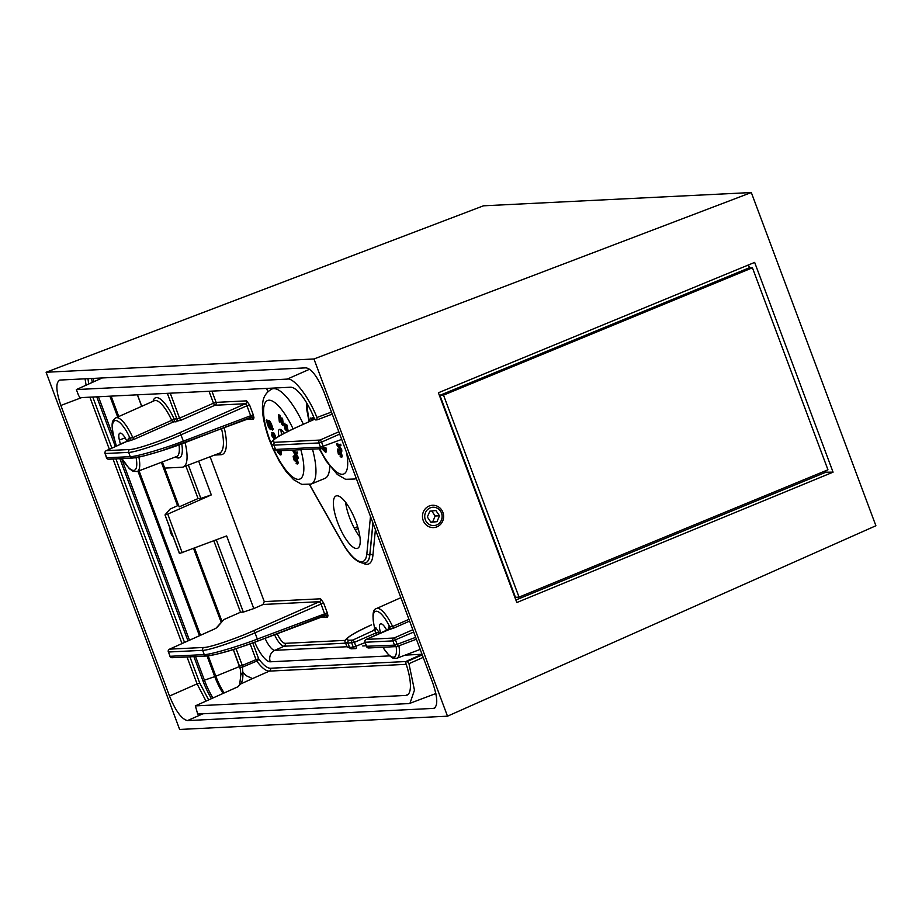 <?xml version="1.0" encoding="UTF-8"?>
<svg xmlns="http://www.w3.org/2000/svg" width="922" height="922" viewBox="0 0 922 922"><rect width="100%" height="100%" fill="white"/><g stroke="black" fill="none" stroke-linecap="round" stroke-linejoin="round"><path stroke-width="1.38" d="M263.104 604.475L264.268 601.605L320.591 598.804A2.236 2.121 -92.8 0 1 319.45 601.686L263.104 604.475L253.804 608.578L226.651 535.936L179.536 553.488L165.073 514.983M165.142 514.983L167.758 514.107L182.187 552.716M106.134 450.743A2.236 0.738 65.8 0 1 106.226 450.685A2.236 0.738 65.8 0 1 106.307 450.662L129.772 449.498C134.877 449.855 161.846 440.808 179.479 432.798L245.448 403.732A2.236 2.121 87.2 0 0 246.577 400.863L249.574 404.954L253.296 414.9L250.657 415.73L251.026 417.205A2.236 1.66 -1.6 0 1 253.976 417.862L253.412 419.141A2.236 2.121 87.2 0 0 251.337 417.712L251.337 417.712A2.236 2.121 87.2 0 0 250.842 417.804M251.026 417.205L183.513 443.217M324.855 615.746A2.236 2.121 -92.8 0 1 325.351 615.666L325.351 615.666A2.236 2.121 -92.8 0 1 327.425 617.083L327.99 615.815A2.236 1.66 -1.6 0 0 325.028 615.147L320.948 603.726L319.45 601.686L253.492 630.752C235.848 638.75 208.891 647.809 203.785 647.451L169.602 649.146A2.236 0.738 65.8 0 0 169.51 649.169A2.236 2.236 0 0 0 168.334 651.981L168.415 651.877M257.515 641.159L325.028 615.147M237.795 686.832L195.372 705.872L197.688 714.043L408.55 703.59L409.967 703.302L414.451 690.152L408.953 663.69L407.374 661.42L405.911 661.5L405.899 663.425A37.111 11.341 67.6 0 1 407.051 695.142A37.111 11.341 67.6 0 1 405.749 695.442L195.291 705.895L237.588 686.948M119.387 440.082A11.179 3.411 67.6 0 1 119.883 433.156A11.179 3.411 67.6 0 1 120.217 433.086A11.179 3.411 67.6 0 1 126.925 441.396L120.356 444.012L119.387 440.082L125.092 437.812M380.648 632.884A11.179 3.411 67.6 0 1 380.532 623.848A11.179 3.411 67.6 0 1 380.878 623.779A11.179 3.411 67.6 0 1 386.675 630.187M336.945 495.782A28.294 8.644 -112.4 0 0 336.092 495.955A28.294 8.644 -112.4 0 0 338.19 523.903A28.294 8.644 -112.4 0 0 356.664 548.498A28.294 8.644 -112.4 0 0 357.655 548.267A28.294 8.644 -112.4 0 0 355.327 520.146A28.294 8.644 -112.4 0 0 336.945 495.782M345.6 502.271A27.937 8.54 -112.4 0 0 359.949 537.077M185.864 465.979L198.046 498.56L179.168 506.881L162.364 461.945M198.668 461.104L211.311 494.907L200.846 498.422L198.046 498.56M165.038 514.879L170.121 509.048L178.568 505.268M211.311 494.907L167.758 514.107M264.268 601.605L210.112 456.759M164.669 468.099L181.991 467.247A40.234 12.297 -112.4 0 0 183.213 466.993A40.234 12.297 -112.4 0 0 185.103 442.629M406.21 664.336L269.339 671.112C265.928 671.135 261.733 667.793 256.789 661.074A2.236 1.325 144 0 0 258.667 658.804C263.335 665.119 267.276 668.277 270.48 668.243L405.795 661.535M317.053 419.856L316.903 417.516C309.112 397.232 293.669 377.236 287.238 379.103L76.376 389.557L78.635 395.607L80.133 397.659L290.511 387.228A37.111 11.341 67.6 0 1 314.16 418.069L315.589 419.925L317.053 419.856L332.231 414.139L317.18 419.81M221.972 621.359L194.565 548.048M297.276 427.024A2.236 0.738 65.8 0 1 297.345 426.978L314.736 419.176L297.426 426.955C276.646 436.602 269.201 441.707 275.079 442.295L320.049 440.059L338.835 431.784M374.505 629.565L374.528 627.813C372.039 615.815 372.661 609.396 376.383 608.578A26.876 8.217 67.6 0 1 392.634 626.511A2.236 0.634 -113.8 0 0 393.901 628.02L388.623 629.784A2.236 2.121 87.2 0 0 389.764 626.914A24.64 7.537 -112.4 0 0 376.188 611.228A24.64 7.537 -112.4 0 0 374.62 627.663A2.236 2.121 -92.8 0 1 373.479 630.533L373.952 629.841M253.804 608.578L243.339 612.093L240.538 612.231L223.85 619.584L216.774 627.721A2.236 2.167 -138.9 0 0 216.036 628.182L223.85 619.584M371.439 624.909A2.236 0.738 65.8 0 0 371.359 624.932L371.439 624.909C350.66 634.555 343.203 639.661 349.092 640.248L352.861 640.052A2.236 0.611 66.2 0 1 354.44 642.334L347.951 643.118L345.404 642.496L347.041 646.875L349.542 647.382L353.322 647.198L365.089 642.634M320.591 598.804L323.587 602.896L254.991 632.803C236.412 641.193 208.015 650.702 202.644 650.321L168.461 652.015L170.063 656.291L204.246 654.597C209.582 654.885 238.383 646.472 257.342 639.084A2.236 0.634 -110.7 0 1 257.469 641.193A2.236 0.634 -110.7 0 1 257.399 641.205C239.386 648.201 212.014 656.153 206.943 655.888M114.535 439.345A2.236 0.934 -13.9 0 0 114.478 439.69L113.475 435.587C110.064 419.303 113.925 420.155 115.723 417.885A26.876 8.217 67.6 0 1 132.791 437.627L130.014 438.169A2.236 2.121 -92.8 0 1 128.873 441.039L134.128 439.287A2.236 0.634 -113.8 0 1 132.791 437.627L174.235 419.21L179.571 418.15L213.489 403.191L209.029 391.274M211.922 391.124L216.117 402.372L213.489 403.191A2.236 0.622 66.2 0 0 214.987 405.242L245.448 403.732L246.946 405.772L180.977 434.85C162.399 443.24 134.013 452.748 128.642 452.368L105.166 453.532A20.826 6.362 67.6 0 1 106.618 457.808L130.233 456.644C135.569 456.932 164.37 448.53 183.328 441.142A2.236 0.634 69.3 0 1 183.455 443.252A2.236 0.634 69.3 0 1 183.386 443.263C165.372 450.247 138 458.211 132.929 457.934M376.833 634.601A17.944 5.486 67.6 0 1 376.222 632.826L378.965 632.308L375.761 627.605A2.236 2.121 87.2 0 1 374.62 630.475L376.222 632.826L354.44 642.334A18.59 5.682 -112.4 0 0 355.869 646.149A2.236 0.622 69.3 0 1 356.076 648.477A2.236 0.622 69.3 0 1 356.019 648.489A2.236 2.121 -92.8 0 1 353.322 647.198A20.826 6.362 67.6 0 1 351.72 642.922A2.236 2.121 -92.8 0 1 352.861 640.052L373.479 630.533M366.022 639.488A2.236 0.738 65.8 0 1 366.115 639.419L387.482 629.841A2.236 2.121 -92.8 0 0 388.623 626.972L388.162 629.207M422.022 654.286L405.83 661.512L422.011 654.263L405.173 655.116M388.623 626.972L392.634 626.511L408.953 619.33M106.491 457.404A2.236 0.668 163.4 0 0 106.445 457.646A2.236 2.236 0 0 0 108.692 459.237A2.236 2.121 87.2 0 1 106.618 457.808A2.236 0.668 163.4 0 1 106.445 457.646L105.05 453.509A2.236 2.236 0 0 1 106.226 450.685L127.536 441.131L128.492 438.25L127.616 441.108L106.307 450.662A2.236 2.121 87.2 0 0 105.166 453.532L105.131 453.405M275.079 442.295A2.236 2.121 -92.8 0 0 273.938 445.165L271.402 444.554L273.039 448.922L275.54 449.44L320.51 447.205L318.908 442.94L273.938 445.165L275.54 449.44A2.236 2.121 -92.8 0 0 277.614 450.858L322.585 448.634A2.236 2.121 -92.8 0 1 320.51 447.205L341.67 439.391M76.376 389.557L102.25 377.951M246.577 400.863L216.117 402.372A2.236 2.121 87.2 0 1 214.987 405.242L181.069 420.19L173.094 422.08A2.236 0.634 66.2 0 1 171.78 420.49A28.04 8.575 -112.4 0 0 154.331 400.713L115.723 417.885M366.564 646.264L394.524 645.158L392.922 640.882L365.066 642.265A20.826 6.362 67.6 0 1 366.656 646.541A2.236 2.121 87.2 0 0 368.731 647.959L396.598 646.576A2.236 2.121 87.2 0 0 397.209 646.449A2.236 0.634 -110.7 0 0 397.278 646.437A2.236 0.634 -110.7 0 0 397.152 644.328L415.684 637.344M368.731 647.959A2.236 2.236 0 0 1 366.507 646.437L364.962 642.311A2.236 2.236 0 0 1 366.115 639.419A2.236 0.738 65.8 0 1 366.195 639.395L394.063 638.012A2.236 0.622 66.2 0 1 395.561 640.064L397.152 644.328L394.524 645.158A2.236 2.121 87.2 0 0 396.598 646.576A2.236 2.236 0 0 0 397.278 646.437L416.387 639.223L397.336 646.403M127.536 441.131A2.236 0.738 65.8 0 1 127.616 441.108L128.873 441.039M423.175 657.386L408.953 663.69M316.903 417.516L331.459 412.076M236.02 648.65L242.29 665.419L256.039 659.633A2.236 0.622 -112.9 0 0 256.789 661.074L242.405 667.136L242.866 672.392L246.52 675.861L252.547 678.58L240.527 684.032L237.922 686.786M242.935 672.334C243.097 678.212 242.29 682.107 240.527 684.032A2.236 2.167 41.1 0 0 239.662 684.631L237.715 686.878M240.538 612.231L213.823 540.776M374.528 627.813L375.761 627.605M181.069 420.19A2.236 0.622 66.2 0 1 179.571 418.15L170.236 393.187M339.699 434.112L321.548 442.111A2.236 0.622 -113.8 0 0 320.049 440.059A2.236 2.121 -92.8 0 0 318.908 442.94L321.548 442.111L323.149 446.386A2.236 0.634 -110.7 0 1 323.265 448.484A2.236 0.634 -110.7 0 1 323.207 448.495A2.236 2.121 -92.8 0 1 322.585 448.634A2.236 2.236 0 0 0 323.265 448.484L323.322 448.461M233.335 649.503L239.536 666.226L242.29 665.419L242.405 667.136A2.236 1.452 171.3 0 0 240.273 668.934L240.907 674.27L239.662 684.631M323.587 602.896L327.31 612.853L257.342 639.084L254.991 632.803A2.236 0.622 -113.8 0 0 253.492 630.752M169.429 649.226A2.236 0.738 65.8 0 1 169.51 649.169L214.135 629.15A2.236 0.738 65.8 0 1 214.215 629.138L216.774 627.721M214.065 629.207A2.236 0.738 65.8 0 1 214.135 629.15L215.909 628.308M241.068 674.812L242.866 672.392M249.574 404.954L246.946 405.772L250.657 415.73L183.328 441.142L180.977 434.85A2.236 0.622 66.2 0 0 179.479 432.798M337.464 449.106L338.593 449.959L337.613 450.939L338.305 453.347L338.904 453.566L339.411 452.195L340.345 452.737L341.463 456.367L340.16 456.62L340.967 455.687L339.988 453.175L339.377 454.673L338.328 454.12L337.464 449.106L339.377 449.636L338.409 450.616L339.699 453.244M339.63 452.103L341.128 452.414L342.246 456.044L340.956 456.298M340.206 451.872L341.128 452.414L340.345 452.737L339.411 452.195M340.967 455.687L341.762 455.353M340.783 452.84L340.16 454.35L338.328 454.12M337.279 443.378L338.962 444.946L340.702 444.231L340.933 445.43L338.697 446.213L342.004 451.019L341.221 451.342L336.68 444.681L336.495 443.701L337.279 443.378M339.492 445.891L341.785 449.878M325.869 447.504L326.446 451.861L325.501 452.241L323.103 449.959L322.619 448.034M314.494 419.291A4.841 1.475 -112.4 0 0 312.558 417.804L311.774 418.127A4.841 1.475 -112.4 0 0 311.325 419.268L310.357 418.046L311.394 420.225A4.841 1.475 -112.4 0 0 311.463 420.639M311.578 418.277L310.357 418.046M338.593 449.959L339.377 449.636M341.935 457.035L341.14 457.358L342.246 456.044M338.904 453.566L338.305 453.347L339.089 453.025M339.411 450.397L338.409 450.616M341.002 450.201L341.221 451.342M336.495 443.701L338.178 445.268L340.702 444.231M339.918 444.565L340.149 445.752M338.178 445.268L338.962 444.946M325.074 447.804L325.501 452.241M325.374 451.054L325.466 449.279L323.806 447.988L323.403 449.878L325.247 451.123M325.777 449.21L326.572 448.876M324.59 447.666L324.198 449.556L325.869 450.858M323.403 449.878L324.198 449.556M313.722 419.637A4.841 1.475 -112.4 0 0 311.774 418.127M313.319 419.821A3.723 1.141 -112.4 0 0 312.201 419.164A3.723 1.141 -112.4 0 0 311.855 419.948L312.166 420.328M311.855 419.948L312.938 419.983M267.622 423.21A3.723 1.141 -112.4 0 0 268.118 425.169A3.723 1.141 -112.4 0 0 270.768 428.649A3.723 1.141 -112.4 0 0 271.091 428.096L267.622 423.21M267.749 425.157A4.841 1.475 -112.4 0 0 271.195 429.687A4.841 1.475 -112.4 0 0 271.633 428.857L272.601 430.217L272.601 429.352L271.621 427.981A4.841 1.475 -112.4 0 0 269.916 422.979A4.841 1.475 -112.4 0 0 267.507 420.743L266.896 419.89L266.101 420.213L267.08 422.46A4.841 1.475 -112.4 0 0 267.749 425.157M271.99 429.364L271.195 429.687M278.94 436.21A11.179 3.411 67.6 0 1 279.447 429.445A11.179 3.411 67.6 0 1 284.195 433.305M273.995 439.494L274.848 438.837M272.854 432.441L271.667 432.833L272.854 432.441L274.422 433.398L275.643 437.927L274.86 438.25L273.961 434.873L272.612 433.847L273.742 435.887L273.673 438.307L271.69 435.633L272.059 432.764L273.638 433.72L274.86 438.25M293.957 456.298L295.593 456.471L295.57 457.151L294.452 457.058L295.674 459.767M295.547 459.018L296.527 459.778L297.483 463.317L296.031 463.167L296.999 462.567L296.492 460.458L295.317 461.207L294.21 460.412L293.161 456.632L294.81 456.793L294.786 457.485L293.657 457.381L294.233 459.721L294.879 460.09L296.331 458.695L297.322 459.456L298.267 462.994L297.149 464.089L298.267 462.994M296.999 462.567L297.783 462.245M296.896 459.732L295.95 460.942M293.761 450.305L295.489 452.195L297.472 452.08L297.633 453.198L295.213 453.509L298.382 458.476L297.599 458.799L293.104 451.561L293.761 450.305M295.997 453.186L298.232 457.393M284.529 423.924L286.984 425.065L288.113 431.312M280.438 420.317L280.622 421.838L279.308 421.561L278.513 414.819L279.85 415.142L281.417 419.498M278.513 414.819L281.867 423.267L281.233 417.977L282.547 418.254L283.354 424.996L282.005 424.673L279.205 416.871L279.839 422.161M280.91 450.697L281.533 452.045L280.991 454.661M272.601 430.217L273.385 429.03L272.416 427.658A4.841 1.475 -112.4 0 0 270.699 422.656A4.841 1.475 -112.4 0 0 268.302 420.42L267.507 420.743A4.841 1.475 -112.4 0 0 267.08 421.585L266.101 420.213M329.73 466.186A51.413 15.72 67.6 0 1 324.936 478.391L311.163 484.073A51.413 15.72 67.6 0 0 312.477 449.129M293.161 456.632L294.325 455.41M294.81 456.793L295.593 456.471M296.527 459.778L297.322 459.456M294.879 460.09L294.233 459.721L295.017 459.398M295.57 457.151L294.452 457.058M297.449 457.727L297.599 458.799M292.977 450.639L294.706 452.518L297.472 452.08M296.688 452.402L296.849 453.52M294.706 452.518L295.489 452.195M283.745 424.247L286.2 425.388L287.676 430.977L285.232 429.779L283.745 424.247L284.967 423.163M288.459 430.655L288.033 431.346M284.679 424.512L285.336 429.295L287.122 430.009L286.097 425.872L284.299 425.226L285.082 424.904L286.12 428.972L287.906 429.687M286.765 430.62L287.122 430.009M286.2 425.388L286.984 425.065M285.336 429.295L286.12 428.972M281.233 417.977L282.547 418.254M281.763 418.576L282.558 425.319M279.066 415.465L279.85 415.142M274.618 437.962L273.673 438.307M272.048 433.824L272.002 435.564L273.269 437.235L273.292 435.576L271.944 433.836M274.744 435.864L275.54 435.541M273.638 433.72L274.422 433.398M273.742 435.887L274.33 435.645M272.831 433.501L272.797 435.242L274.053 436.913M272.002 435.564L272.797 435.242M273.88 439.16L274.641 438.999M279.954 450.743L280.737 452.368L280.207 454.984L277.729 452.264L277.338 450.409M281.475 454.592L280.207 454.984M280.553 453.612L279.815 453.924L280.392 452.345L278.651 450.72L278.075 452.276L280.311 453.855M280.737 452.368L281.533 452.045M279.447 450.385L278.859 451.953L280.611 453.589M278.075 452.276L278.859 451.953M267.622 422.345L271.091 427.22A3.723 1.141 -112.4 0 0 269.743 423.44A3.723 1.141 -112.4 0 0 267.933 421.78A3.723 1.141 -112.4 0 0 267.622 422.345L268.406 422.011L270.446 424.892M271.621 427.981L272.416 427.658M272.601 429.352L273.385 429.03M269.051 425.215A3.723 1.141 -112.4 0 0 271.056 428.246M220.416 617.187A9.831 1.014 -20.5 0 0 220.151 617.498L219.793 618.604L221.245 622.189M219.793 618.604L193.551 548.429M177.577 505.705L161.362 462.325M751.315 192.537L875.9 525.747L447.504 716.187L179.652 729.463L46.1 372.258L483.462 205.813L751.315 192.537L313.953 358.981L447.504 716.187M515.882 600.003L825.939 472.191L825.444 470.842M749.574 267.933L748.457 264.948M833.073 472.168L754.645 262.401L438.399 392.76L516.827 602.527L833.073 472.168L825.939 472.191M202.921 713.789L187.477 720.589L433.455 708.396C438.065 706.552 437.835 698.081 432.752 682.983L324.106 392.403C317.929 377.363 311.936 369.18 306.127 367.843L60.161 380.048C55.539 381.892 55.769 390.363 60.864 405.45L169.498 696.041L197.078 683.882L187.016 656.971M46.1 372.258L313.953 358.981M434.4 708.177L435.207 707.612M187.477 720.589C181.68 719.264 175.687 711.081 169.498 696.041M59.342 380.21L60.161 380.048M189.909 656.821L199.717 683.052L208.66 699.902M87.959 378.665L88.708 384.025M205.998 701.089L197.078 683.882L199.717 683.052M86.103 385.2L85.055 378.804M519.04 597.133L515.444 597.318L439.909 395.308L748.825 267.968L752.433 267.795L827.956 469.805L519.04 597.133L443.517 395.123L752.433 267.795M439.909 395.308L443.517 395.123M173.221 536.927A11.179 10.58 -92.8 0 1 170.028 528.375M437.374 506.259A11.179 10.58 87.2 0 0 432.499 505.268A11.179 10.58 87.2 0 0 422.645 514.326A11.179 10.58 87.2 0 0 428.73 526.612A11.179 10.58 87.2 0 0 433.605 527.591A11.179 10.58 87.2 0 0 443.447 518.544A11.179 10.58 87.2 0 0 437.374 506.259M436.97 508.057A9.185 8.701 87.2 0 0 425.48 512.62A9.185 8.701 87.2 0 0 429.871 524.779A9.185 8.701 87.2 0 0 441.361 520.215A9.185 8.701 87.2 0 0 436.97 508.057M429.836 511.168L427.335 517.046L430.92 522.29L436.993 521.668L439.494 515.79L435.91 510.546L429.836 511.168M439.494 515.79L435.172 515.997L431.738 510.972M435.172 515.997L432.683 521.875L436.993 521.668M432.683 521.875L430.77 522.071M181.761 443.874A30.276 9.255 67.6 0 1 178.522 457.969A30.276 9.255 67.6 0 1 175.387 456.989M138.853 457.082A26.876 8.217 67.6 0 1 137.171 471.522L176.678 456.494A28.04 8.575 -112.4 0 0 179.018 444.888M309.619 484.592L341.739 541.479A42.527 13 -112.4 0 0 361.62 561.763A42.527 13 -112.4 0 0 366.852 553.753L370.494 516.493M341.739 541.479A2.236 0.795 150.5 0 0 341.762 541.767C349.426 555.482 356.733 562.616 363.694 563.181L365.78 562.731A44.763 13.68 -112.4 0 0 369.918 554.583L369.814 554.629A44.763 13.68 67.6 0 1 365.677 562.777M382.93 647.256A24.64 7.537 -112.4 0 0 393.36 657.156A24.64 7.537 -112.4 0 0 396.137 646.599M408.158 694.37L405.749 695.442M116.403 446.121L114.478 439.69A2.236 0.934 -13.9 0 0 114.685 439.967A24.64 7.537 -112.4 0 0 116.506 446.075M122.096 458.568A24.64 7.537 -112.4 0 0 133.667 470.404A24.64 7.537 -112.4 0 0 136.064 457.612M398.915 645.815A26.876 8.217 67.6 0 1 396.863 658.273L420.19 649.399M188.365 465.034L200.846 498.422M413.713 632.054L392.922 640.882A2.236 2.121 87.2 0 1 394.063 638.012L412.837 629.738M141.711 406.325L137.401 394.823L141.665 406.348M266.723 388.404L267.933 391.643M252.743 642.945L258.667 658.804L256.039 659.633L250.15 643.879M389.522 655.899L270.296 661.8A25.482 7.791 -112.4 0 1 254.714 642.219M137.47 394.812L141.769 406.302M153.075 401.277A30.276 9.255 67.6 0 1 174.235 419.21A2.236 2.121 87.2 0 1 173.094 422.08L134.128 439.287M175.837 421.953A2.236 2.121 87.2 0 0 176.966 419.072L167.343 393.337M270.48 668.243A2.236 2.121 87.2 0 1 269.339 671.112L252.547 678.58M409.61 621.082L393.901 628.02M388.623 629.784L366.195 639.395A2.236 2.121 87.2 0 0 365.054 642.265M349.092 640.248A2.236 2.121 -92.8 0 0 347.951 643.118L349.542 647.382A2.236 2.121 -92.8 0 0 351.628 648.811L355.396 648.627A2.236 2.236 0 0 0 356.076 648.477L356.134 648.454M214.215 629.138L169.602 649.146A2.236 2.121 -92.8 0 0 168.461 652.015L170.005 656.153M108.692 459.237L132.319 458.061A2.236 2.121 87.2 0 1 130.233 456.644L128.642 452.368A2.236 2.121 87.2 0 1 129.772 449.498M325.351 615.666L257.469 641.193C238.36 647.936 223.562 653.594 206.321 656.015A2.236 2.121 -92.8 0 1 204.246 654.597L202.644 650.321A2.236 2.121 -92.8 0 1 203.785 647.451M378.965 632.308A15.709 4.806 -112.4 0 0 379.357 633.472M224.23 427.854A43.53 13.311 67.6 0 1 220.911 454.742L214.572 455.065M327.99 615.815L327.31 612.853M327.425 617.083L320.418 617.429M277.153 633.76A14.037 4.287 -112.4 0 0 285.198 643.349L345.462 640.364M375.415 529.643L372.891 555.459A46.999 14.372 67.6 0 1 362.957 563.181M253.976 417.862L253.296 414.9M253.412 419.141L246.405 419.487M358.162 528.548L355.224 529.873M354.29 528.145L357.609 526.658M183.213 466.993L219.471 453.198A41.306 12.62 -112.4 0 0 221.58 428.857M128.492 438.25L130.014 438.169A24.64 7.537 -112.4 0 0 116.103 420.57A24.64 7.537 -112.4 0 0 113.683 435.876A640.387 195.764 -112.4 0 0 114.685 439.967M372.914 522.958L369.814 554.629A2.236 1.844 5.6 0 1 366.852 553.753M372.891 555.459A2.236 1.844 -174.4 0 0 369.918 554.583L372.995 523.177M345.658 643.164L284.057 646.218L274.848 650.321L346.995 646.737M362.761 645.965L366.276 645.78M265.052 638.335A16.538 5.059 -112.4 0 0 274.848 650.321A8.943 8.459 87.2 0 0 270.296 661.8M285.198 643.349A2.236 2.121 87.2 0 1 284.057 646.218A16.262 4.967 67.6 0 1 274.56 634.739M407.374 661.42L422.241 654.885M287.238 379.103L309.665 369.215M243.339 612.093L216.324 539.831M271.402 444.542L271.402 444.542C269.927 443.171 270.469 439.103 297.345 426.978A2.236 0.738 65.8 0 1 297.426 426.955M170.063 656.291L169.936 656.257A2.236 2.236 0 0 0 172.137 657.709A2.236 2.121 -92.8 0 1 170.063 656.291M220.911 454.742A2.236 2.121 87.2 0 0 219.125 453.336M309.562 421.492A42.47 12.977 67.6 0 1 307.464 404.239M346.522 452.356A42.47 12.977 67.6 0 1 341.417 474.242A42.47 12.977 67.6 0 1 319.704 448.772M356.226 478.299A51.413 15.72 67.6 0 1 355.028 479.002L345.577 479.313L337.337 474.496L326.019 460.873L319.219 448.795M339.561 447.677L340.345 447.354M274.353 388.035L271.978 389.003A51.413 15.72 67.6 0 1 303.361 424.281M271.218 443.563A42.47 12.977 67.6 0 1 269.581 439.252A42.47 12.977 67.6 0 1 267.438 400.551A42.47 12.977 67.6 0 1 293.104 428.914M300.837 449.706A42.47 12.977 67.6 0 1 298.359 479.359A42.47 12.977 67.6 0 1 274.111 450.247M296.043 455.065L296.838 454.742M111.113 396.126L118.754 416.537M139.038 470.808L200.523 635.258M208.222 655.842L215.829 676.206L239.628 666.479M182.003 643.568L113.003 459.018M109.361 449.279L89.883 397.175M81.724 397.578L60.864 405.45M211.426 698.657A36.984 11.306 67.6 0 1 202.863 680.609L193.897 656.625M188.007 640.871L119.883 458.683M115.365 446.582L96.764 396.829M92.35 382.4A36.984 11.306 67.6 0 1 91.578 378.481M92.776 397.036L111.885 448.138M115.895 458.879L184.527 642.427M223.112 693.425A29.193 8.92 67.6 0 1 214.757 676.61L215.829 676.206A28.87 8.828 -112.4 0 0 224.173 692.941M221.764 621.589L194.231 548.175M178.246 505.406L162.03 462.072M93.295 378.4A35.071 10.718 -112.4 0 0 93.906 381.696M207.035 655.968L214.757 676.61L204.407 680.182A35.071 10.718 -112.4 0 0 212.936 697.977M199.463 635.731L137.954 471.223M117.693 417.009L109.902 396.183M98.435 396.748L114.455 439.587M121.566 458.591L189.471 640.214M195.568 656.545L204.407 680.182L202.863 680.609M179.41 553.465L165.003 514.949M251.337 417.712L160.117 451.296L144.247 455.837L132.319 458.061M240.273 668.934L233.289 649.514M396.863 658.273L392.68 658.008L388.992 655.392L382.78 647.267M137.171 471.522L132.987 471.257L129.276 468.63L121.969 458.58M376.383 608.578L400.863 597.687M387.413 629.853L388.335 629.15M358.174 528.571L355.235 529.885M409.967 703.302L435.876 693.528M309.504 484.626L341.762 541.767M266.608 388.416L267.841 391.723M277.614 450.858L273.039 448.922L269.04 439.056C262.251 419.498 262.079 408.872 262.609 404.631C262.828 397.486 265.951 392.276 271.978 389.003M371.359 624.932C344.482 637.044 343.941 641.124 345.404 642.496L345.404 642.496M351.628 648.811L347.041 646.875M172.137 657.709L206.321 656.015M306.346 402.349L306.784 409.806L309.089 421.711M340.011 454.477L339.227 454.8M340.299 451.803L339.515 452.126M280.749 429.617L281.625 434.677M273.166 449.221L279.239 461.15L286.177 471.661L293.576 479.647L301.782 484.384L311.163 484.073"/></g></svg>
